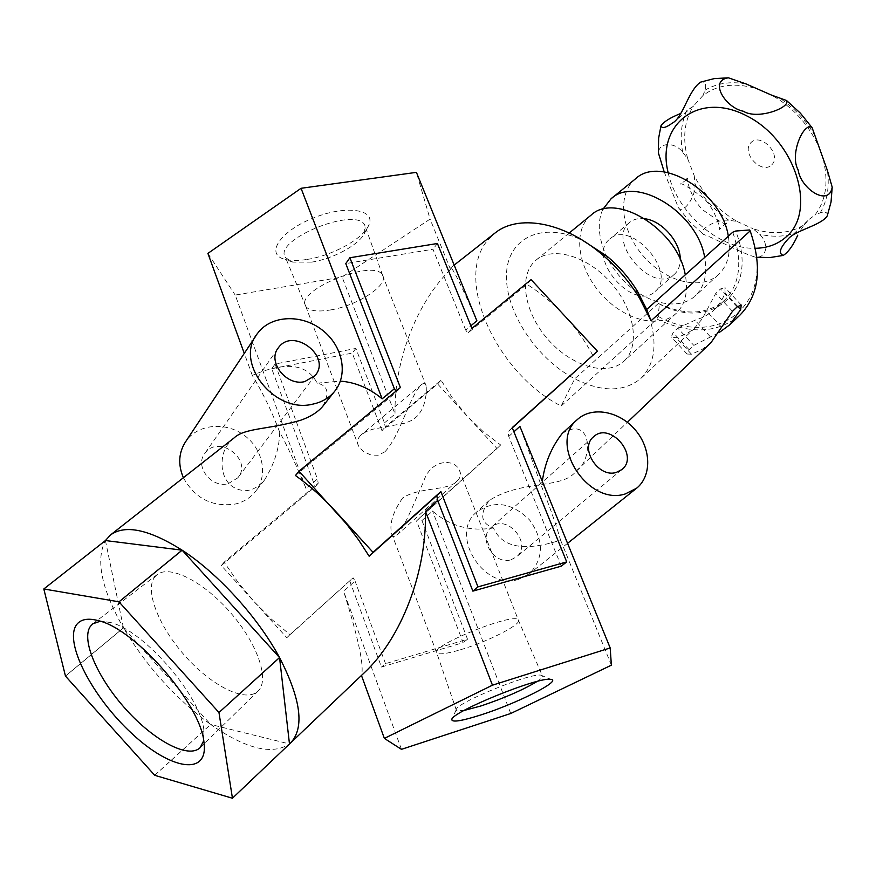 <?xml version="1.0" encoding="UTF-8"?>
<svg xmlns="http://www.w3.org/2000/svg" width="876" height="876" viewBox="0 0 876 876"><rect width="100%" height="100%" fill="white"/><g stroke="black" fill="none" stroke-linecap="round" stroke-linejoin="round"><path stroke-width="0.66" stroke-dasharray="4.38 3.29" d="M682.689 152.216C679.765 136.678 681.167 122.749 686.893 110.409L693.201 106.368C684.134 121.184 682.327 138.704 687.769 158.939L682.689 152.216C674.717 141.354 657.099 142.032 658.511 154.855M664.216 171.926L678.396 207.634C682.513 214.762 695.96 197.669 695.007 184.048L694.274 175.78C704.205 195.249 718.44 210.47 736.957 221.42L728.876 220.281C715.812 218.792 697.416 230.476 703.275 234.297C713.535 237.626 736.366 250.919 754.959 257.084C767.475 258.814 769.095 242.411 759.295 234.122L753.042 228.724C772.479 235.053 789.539 233.75 804.212 224.825L799.985 231.133C787.831 236.684 774.274 237.681 759.295 234.122M754.302 88.005C733.694 82.519 716.546 85.06 702.859 95.648L705.136 90.129C706.614 84.085 705.125 81.413 700.647 82.125M384.958 451.775C400.803 434.748 409.289 395.996 421.663 384.498C424.137 382.692 425.648 383.217 426.218 386.086L426.349 393.773L424.126 404.033L421.871 409.607L418.312 415.169L412.782 419.976L405.117 423.141L372.366 429.317L366.179 431.671L361.481 434.638C357.441 438.219 356.499 442.106 358.678 446.3L363.387 451.534L371.063 455.071L378.103 455.246L384.958 451.775M330.756 309.907C357.539 305.593 389.108 284.853 382.637 275.338L382.538 275.184C374.797 257.829 293.701 290.755 305.779 306.348L305.877 306.512C309.359 310.947 317.649 312.075 330.756 309.907M460.601 649.718C487.888 641.736 523.114 623.646 518.274 619.858L518.253 619.825C513.905 611.985 428.167 646.795 436.73 652.927L436.763 652.959C439.194 654.766 447.143 653.682 460.601 649.718M402.631 498.017C392.919 512 389.251 523.826 391.627 533.517C392.251 536.868 393.992 537.426 396.839 535.181C405.522 526.191 414.95 500.251 423.426 482.118C430.477 458.608 454.611 458.411 459.32 470.138C461.389 474.025 460.634 477.661 457.075 481.055C448.556 491.14 419.221 486.706 402.631 498.017M561.155 406.015L656.89 319.028L658.183 316.433L659.387 303.994L658.38 303.468L574.733 378.782L561.155 406.015C497.207 373.833 453.341 279.378 487.932 239.947L494.765 233.224M476.883 320.813C461.181 284.919 452.443 267.279 450.647 267.87L450.494 269.359C415.892 303.852 394.036 361.678 395.032 414.019L342.1 277.035L430.072 219.109L416.407 172.353M592.932 355.579C585.299 341.268 575.729 327.865 564.21 315.382C552.646 302.954 540.207 292.584 526.892 284.284L467.894 333.033L465.682 330.044L470.85 325.784M561.253 566.159L508.748 436.445L507.894 431.824L512.296 427.882M508.748 436.445L513.894 431.813M562.195 433.478C592.406 414.337 593.556 460.239 576.178 471.014C562.699 489.717 522.096 479.227 489.18 500.524C479.314 514.113 480.738 523.246 493.44 527.943C502.101 547.686 524.472 551.76 560.574 540.163C556.446 525.523 550.019 507.379 541.28 485.72L519.917 426.404M234.001 437.989L228.198 444.066C218.036 456.078 218.321 489.334 245.674 490.713C252.496 490.188 258.738 486.673 264.399 480.179C274.308 464.236 279.4 448.238 279.696 432.164C287.383 446.103 296.154 464.893 306.009 488.523L317.43 478.964L275.064 364.022L355.886 348.44L384.454 422.878L385.232 426.973L441.011 380.173L452.991 398.81L467.269 416.209L483.344 431.78L500.656 444.975L419.998 517.574L421.969 520.574L432.525 511.047C450.012 526.137 470.313 531.765 493.44 527.943M384.454 422.878L395.032 414.019M656.89 319.028C690.408 334.741 718.134 333.395 740.067 314.977M710.962 342.68L701.961 349.513L691.503 354.211L687.102 354.035L689.16 349.776L693.825 345.374L719.021 332.661M658.38 303.468C685.065 315.82 707.107 314.769 724.496 300.315C740.121 284.35 742.881 261.65 732.741 232.228M646.718 309.458C658.051 339.811 656.146 362.763 641.013 378.312C624.073 392.24 601.976 392.393 574.733 378.782C536.802 358.985 505.54 312.086 506.459 275.392C506.799 238.436 541.883 220.336 583.131 240.659M677.794 328.139L694.997 320.233L703.91 317.046L712.889 311.122L717.926 305.877L722.678 298.464L725.065 292.858L724.934 287.547L720.51 288.96L715.736 293.372L702.3 318.744L694.022 328.752L686.455 333.92L676.184 337.731L671.29 337.03L673.096 332.486L677.794 328.139L693.825 345.374M279.696 432.164C272.162 412.059 263.03 393.127 252.288 375.377C285.631 361.164 307.257 363.759 317.156 383.151C328.171 385.571 329.934 393.444 322.412 406.76M43.8 588.99L105.427 540.569C95.418 559.939 101.43 589.044 123.461 627.873L65.448 676.075M232.425 798.233L289.452 743.943C272.108 755.419 245.849 748.925 210.678 724.474L289.452 743.943M154.734 775.315L210.678 724.474M154.691 775.282L210.645 724.452C175.693 698.763 146.642 666.592 123.494 627.928L210.645 724.452M65.481 676.119L123.494 627.928M364.405 672.648L361.438 675.407C364.35 666.286 358.404 638.254 343.622 591.289L355.032 580.985L353.094 577.799L289.945 634.64L271.538 619.222L254.051 601.593L238.064 582.354L224.125 562.162L318.229 483.202L317.43 478.964M295.464 475.515L396.543 391.988L395.985 391.156M317.156 383.151L340.381 381.126M512.197 427.63L507.894 431.824M400.387 387.52L396.543 391.988M467.894 333.033L471.923 328.445M465.682 330.044L432.974 249.233L345.779 263.588M437.431 243.495L432.974 249.233M318.229 483.202L315.152 486.793L221.332 565.557L286.835 637.706L353.094 577.799M275.064 364.022L271.746 368.73L315.152 486.793M349.798 581.029L381.432 667.041L463.141 642.623L416.538 520.946L496.999 448.512L437.606 383.973L381.969 430.685L385.232 426.973M421.969 520.574L467.521 639.206L385.506 663.658L381.432 667.041M385.506 663.658L355.032 580.985M381.969 430.685L352.251 353.105L271.746 368.73M355.886 348.44L352.251 353.105M419.998 517.574L416.538 520.946M467.521 639.206L463.141 642.623M306.009 488.523L235.206 295.07L342.1 277.035M510.752 713.491L432.525 511.047M401.46 749.341L343.622 591.289M450.494 269.359L430.072 219.109M183.369 477.738C195.074 498.586 212.386 507.346 235.326 504.029C243.276 502.09 249.759 498.203 254.774 492.356C268.395 476.445 263.512 449.738 244.886 435.81C226.457 421.619 198.677 423.655 186.336 440.639M252.288 375.377L244.284 353.367M207.908 253.405L235.206 295.07M307.147 259.427C332.398 255.639 362.883 238.951 368.632 225.526C376.91 209.298 345.976 204.535 312.798 218.212C279.444 231.549 264.826 254.806 285.226 259.395C291.04 260.818 298.344 260.829 307.147 259.427M228.165 483.705L237.746 477.891C253.438 460.119 218.715 433.817 205.05 453.166C194.133 465.89 211.171 488.469 228.165 483.705M624.019 361.109C640.301 346.469 634.925 310.203 611.262 283.222C587.829 256.055 552.778 245.827 536.134 260.041C517.99 274.845 524.001 312.075 547.533 338.913C570.78 366.015 606.729 377.162 623.887 361.219L624.019 361.109M510.982 559.775L516.336 556.983C533.21 543.941 506.47 512.701 491.129 527.472C477.562 538.083 494.261 565.392 510.982 559.775M518.723 579.299L529.378 573.791C543.996 558.231 544.062 540.284 529.564 519.939C511.737 502.539 494.097 499.9 476.643 512.022C448.687 534.393 483.902 591.311 518.723 579.299M611.382 665.169L560.574 540.163M500.656 444.975L496.999 448.512M441.011 380.173L437.606 383.973M289.945 634.64L286.835 637.706M224.125 562.162L221.332 565.557M531.075 279.608L526.892 284.284M105.427 540.569L123.461 627.873M311.637 262.132C333.384 258.847 359.729 244.437 364.613 232.972L364.887 225.46C356.839 205.564 271.702 240.133 285.543 257.686L292.803 262.132L311.637 262.132M537.065 681.484C541.521 678.572 543.262 676.633 542.288 675.659L541.083 675.221C531.272 672.297 455.575 703.045 456.243 709.669L456.451 710.513L463.984 710.502M100.28 621.226L110.518 622.529C143.609 630.118 200.933 696.201 203.878 730.179L203.736 740.68M154.592 577.174L157.132 574.612C169.637 564.472 203.692 581.587 230.596 612.751C257.643 643.783 269.841 680.006 258.124 691.044C246.2 703.045 212.769 686.685 186.205 657.23C159.476 627.95 144.332 590.873 154.592 577.174M659.387 303.994C711.082 332.026 760.072 291.412 735.654 231.034M658.183 316.433C719.185 349.918 778.556 302.592 749.604 229.972M804.212 224.825L809.347 219.208L814.899 215.124C825.575 201.228 828.543 183.5 823.79 161.951M736.957 221.42L753.042 228.724M687.769 158.939L694.274 175.78M702.859 95.648L693.201 106.368M827.24 215.923C827.875 212.463 825.542 211.434 820.221 212.824L814.899 215.124M635.439 178.879C616.671 194.187 620.996 230.596 643.312 256.033C665.344 281.733 700.734 291.106 718.484 274.615L718.616 274.495C727.868 265.472 731.099 252.704 728.317 236.191M602.907 209.287C593.162 229.479 603.838 262.231 626.252 283.266C648.547 304.454 679.305 310.619 695.215 295.924L695.336 295.803C704.523 286.835 707.633 274.035 704.676 257.413M645.075 218.803C638.768 217.927 633.589 219.153 629.526 222.493C605.644 240.856 652.938 295.387 674.421 274.254L674.881 273.838C678.429 270.312 680.214 265.516 680.247 259.46M655.566 291.051C677.575 272.381 630.446 219.022 609.718 239.115C585.967 257.358 633.786 312.491 655.117 291.467L655.566 291.051M590.971 215.222C572.455 230.322 577.514 267.125 600.378 293.186C622.956 319.51 658.61 329.661 676.119 313.4L676.25 313.28C685.371 304.366 688.383 291.544 685.273 274.834M695.007 184.048C703.735 198.666 715.035 210.744 728.876 220.281M815.271 136.317C806.019 120.351 793.82 107.376 778.676 97.389M817.385 143.894C806.993 122.673 791.718 106.412 771.526 95.112M746.067 83.932C730.332 81.183 716.688 83.242 705.136 90.129M737.702 306.403L725.065 292.858M737.198 306.852L720.51 288.96M732.478 311.319L715.736 293.372M721.835 327.46L706.067 310.531M691.503 354.211L676.184 337.731M689.16 349.776L673.096 332.486M710.151 336.526L694.997 320.233M771.756 164.874C782.191 154.866 760.894 132.177 750.907 142.646C740.822 152.763 761.649 174.992 771.756 164.874M820.221 212.824C827.251 201.031 829.638 186.916 827.404 170.502M668.147 172.627C676.546 212.364 718.966 249.54 755.342 248.291M305.779 306.348L358.667 446.311M382.538 275.184L426.218 386.086M391.627 533.517L436.763 652.959L456.451 710.513M459.32 470.138L518.274 619.858M576.178 471.014L627.358 422.287M450.647 267.87L454.184 265.089M724.496 300.315L714.028 310.082M695.161 327.723L641.013 378.312M257.599 333.318L255.672 336.22M264.399 480.179L254.774 492.356M489.18 500.514L476.643 512.022M567.549 543.328L529.378 573.791M277.637 348.823L205.05 453.166M315.108 375.552L237.746 477.891M593.578 436.763L491.129 527.472M621.883 469.569L516.336 556.983M364.613 232.972L368.632 225.526M292.803 262.132L285.226 259.395M382.637 275.338L364.887 225.46M305.877 306.512L285.543 257.686M518.253 619.825L542.288 675.659M456.243 709.669L452.082 718.966M541.083 675.221L550.785 679.404M110.518 622.529L98.67 620.734M203.878 730.179L203.955 742.125M157.132 574.612L92.812 623.822M258.124 691.044L200.177 747.611M741.227 305.023L724.934 287.547M687.102 354.035L671.29 337.03M457.075 481.055L396.839 535.181M421.663 384.498L361.47 434.627M756.875 257.303L754.959 257.084M678.385 207.634L689.883 221.891L703.275 234.297M686.455 179.733L680.378 184.234C680.291 182.208 687.693 186.566 702.585 197.308C716.02 208.795 720.871 231.571 719.546 229.392L724.846 224.136M726.335 223.38C726.543 225.614 718.999 221.343 703.702 210.569C689.817 198.414 686.236 176.514 687.386 178.463M718.484 274.615L695.215 295.924M629.526 222.493L609.718 239.115M674.421 274.254L655.117 291.467M569.203 233.016L536.134 260.041M676.119 313.4L623.887 361.219M787.962 239.159L808.887 219.635M672.385 123.089L694.35 105.459"/><path stroke-width="1.31" d="M812.14 127.743L827.404 170.502L832.2 187.19C828.86 207.415 800.752 188.712 798.156 169.988C789.123 154.165 804.234 120.91 812.14 127.743L800.335 113.113L786.517 100.477M728.394 77.811L746.067 83.932L771.526 95.112L786.506 100.477C791.159 107.277 757.893 120.308 743.308 111.23C725.58 107.847 708.41 80.537 728.394 77.811L714.126 78.632L700.647 82.114C688.306 90.25 682.984 117.658 672.385 123.089C665.442 128.016 661.665 128.838 661.062 125.575L661.052 125.607C663.975 121.578 670.545 117.526 680.805 113.442M454.184 265.089L494.765 233.224C517.628 214.171 562.622 221.486 600.498 253.175C615.992 266.041 629.012 281.054 639.568 298.212L651.043 320.78L750.184 230.914L749.604 229.972L735.654 231.034L732.741 232.228L646.718 309.458L651.043 320.78M470.85 325.784L476.883 320.813L416.407 172.353L301.059 188.296L207.908 253.405L244.284 353.367M512.296 427.882L597.432 351.232L531.075 279.608L471.923 328.445L437.431 243.495L349.885 257.752L400.387 387.52L298.979 471.233L346.513 523.968L358.58 539.912L369.146 556.216L436.763 495.597L437.661 500.382L472.865 591.125L561.253 566.159L566.717 561.91L512.197 427.63L597.432 351.232M513.894 431.813L519.917 426.404L610.178 647.944L492.454 685.185L425.484 511.332C426.831 572.072 401.526 637.881 364.405 672.648L290.679 742.848C304.673 727.704 300.961 699.289 279.553 657.602L218.967 712.527L279.521 657.548C257.862 617.262 218.234 573.627 182.153 550.194L118.983 601.845L182.099 550.172C148.986 529.356 125.104 524.308 110.431 535.017L105.438 540.547L43.811 588.979L65.481 676.119L154.734 775.315L232.425 798.233L290.679 742.848M542.31 481.373C544.773 463.251 551.398 447.286 562.195 433.478L577.35 419.56C547.631 443.114 587.763 506.197 625.212 493.965L636.6 488.228C652.16 475.734 651.142 448.008 635.012 429.623C619.124 411.019 591.946 406.07 577.35 419.56M719.021 332.661L729.686 324.854L740.067 314.977C759.153 295.267 762.525 267.246 750.184 230.914M729.686 324.854L740.669 309.589L741.227 305.023L737.198 306.852L732.478 311.319L710.962 342.68L627.358 422.287M334.194 391.868C348.801 374.851 342.79 345.582 321.985 329.836C301.41 313.805 270.87 315.141 257.599 333.318C233.531 361.876 274.319 414.282 313.039 404.077C321.755 402.183 328.807 398.109 334.194 391.868L322.412 406.76C317.287 412.508 309.951 417.042 300.402 420.338C267.749 429.787 244.842 427.751 234.001 437.989L110.431 535.017M425.484 511.332L437.661 500.382M298.979 471.233L295.464 475.515C309.556 485.578 323.058 497.656 335.968 511.737L373.056 552.351L440.869 491.556L477.967 586.887L472.865 591.125M340.381 381.126C355.557 382.308 369.486 388.21 382.155 398.843L394.364 388.791L395.985 391.156M436.763 495.597L440.869 491.556M349.885 257.752L345.779 263.588L394.364 388.791M382.155 398.843L301.059 188.296M492.454 685.185L384.367 738.402L401.46 749.341L510.752 713.491L611.382 665.169L610.178 647.944M255.672 336.22L186.336 440.639C178.682 451.764 177.697 464.127 183.369 477.738M304.673 381.64L315.108 375.552C331.96 356.598 293.164 326.858 278.513 347.575C266.731 361.142 286.036 386.36 304.673 381.64M232.447 798.222L218.967 712.527M218.934 712.473L118.983 601.845M118.939 601.812L43.811 588.979M76.332 625.059C80.417 619.222 87.874 617.777 98.67 620.734C135.692 629.187 200.692 704.129 203.955 742.125C208.915 776.662 170.568 769.971 131.739 733.42C92.823 697.614 64.025 642.864 76.332 625.059M583.131 240.659L606.838 256.088C619.058 266.227 629.329 278.075 637.651 291.62L646.718 309.458M480.847 714.936C516.643 703.57 562.742 680.389 550.785 679.404C539.682 676.097 450.811 712.188 451.797 719.601C452.125 722.547 461.816 720.992 480.847 714.936M616.167 472.471L621.883 469.569C639.754 455.805 609.762 421.115 593.578 436.763C579.167 447.943 598.188 478.165 616.167 472.471M384.367 738.402L361.459 675.451M477.967 586.887L566.717 561.91M373.056 552.351L369.146 556.216M289.474 743.921L279.553 657.602M279.521 657.548L182.153 550.194M182.099 550.172L105.438 540.547M463.984 710.502L481.132 705.903C504.368 698.073 523.016 689.938 537.065 681.484M203.736 740.68L200.177 747.611C188.658 759.207 154.231 740.855 126.111 709.582C97.849 678.462 80.778 639.929 90.392 626.34L92.812 623.822L100.28 621.226M827.24 215.923C821.392 225.318 795.069 230.498 788.411 238.743L787.962 239.159C779.815 248.127 778.249 253.536 783.264 255.398C788.356 252.146 793.196 245.4 797.762 235.162M664.216 171.926L658.347 152.731L658.642 138.101L660.942 126.002M728.317 236.191C721.66 191.559 660.471 154.745 635.439 178.879L611.01 198.841L602.907 209.287M704.676 257.413C697.548 212.474 635.812 174.839 611.01 198.841M680.247 259.46C680.696 242.323 662.092 220.818 645.075 218.803M685.273 274.834C677.75 229.643 615.576 191.318 590.971 215.222L569.203 233.016M740.669 309.589L737.702 306.403M755.342 248.291C767.584 248.061 777.899 244.24 786.276 236.805C817.286 210.798 795.517 140.226 746.757 115.884C698.479 90.513 655.971 124.907 668.147 172.627M606.838 256.088L600.498 253.175M637.651 291.62L639.568 298.212M636.162 488.578L567.549 543.328M278.513 347.575L277.637 348.823M452.082 718.966L451.797 719.601M782.98 255.474L770.113 257.522L756.875 257.303M827.251 215.923L831.039 202.017L832.2 187.19M724.846 224.136L726.335 223.38M687.386 178.463L686.455 179.733"/></g></svg>
